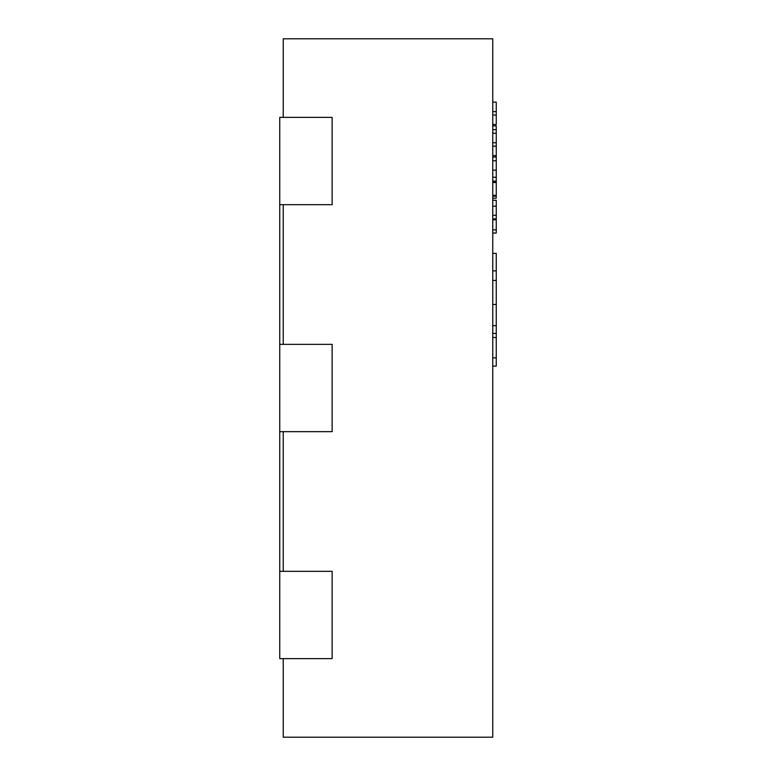 <?xml version="1.0" encoding="UTF-8"?>
<svg xmlns="http://www.w3.org/2000/svg" width="776" height="776" viewBox="0 0 776 776"><rect width="100%" height="100%" fill="white"/><g stroke="black" fill="none" stroke-linecap="round" stroke-linejoin="round"><path stroke-width="1.16" d="M283.24 117.37L283.24 38.8L492.76 38.8L492.76 737.2L283.24 737.2L283.24 658.63M279.748 204.67L279.748 117.37L332.128 117.37L332.128 204.67L279.748 204.67L279.748 658.63L332.128 658.63L332.128 571.33L279.748 571.33M283.24 431.65L283.24 571.33M283.24 204.67L283.24 344.35M279.748 431.65L332.128 431.65L332.128 344.35L279.748 344.35M492.76 219.666L496.252 219.666L492.76 219.918M496.252 219.918L496.252 229.822L492.76 229.822M496.252 229.822L496.252 233.033L492.76 233.033M492.76 218.91L496.252 218.91L496.252 200.295L492.76 200.295M492.76 125.887L496.252 125.887L496.252 181.953L492.76 181.953M496.252 181.953L496.252 182.515L492.76 182.515M496.252 182.515L496.252 195.319L492.76 195.319M496.252 157.014L492.76 157.014M496.252 177.258L492.76 177.258M496.252 142.745L492.76 142.745M496.252 133.268L492.76 133.268M496.252 146.169L492.76 146.169M496.252 155.636L492.76 155.636M496.252 195.319L496.252 198.2L492.76 198.2M496.252 198.181L492.76 198.181M496.252 181.109L492.76 181.109M492.76 102.141L496.252 102.141L496.252 124.509L492.76 124.509M496.252 111.608L492.76 111.608M496.252 115.042L492.76 115.042M492.76 253.383L496.252 253.383L496.252 366.136L492.76 366.136M496.252 270.882L492.76 270.882M496.252 280.427L492.76 280.427M496.252 333.447L492.76 333.447M496.252 206.183L492.76 206.183M496.252 215.311L492.76 215.311M496.252 160.768L492.76 160.768M496.252 170.167L492.76 170.167M496.252 196.183L492.76 196.183M496.252 129.641L492.76 129.641M496.252 304.464L492.76 304.464M496.252 325.668L492.76 325.668M496.252 337.511L492.76 337.511M496.252 357.833L492.76 357.833"/></g></svg>
